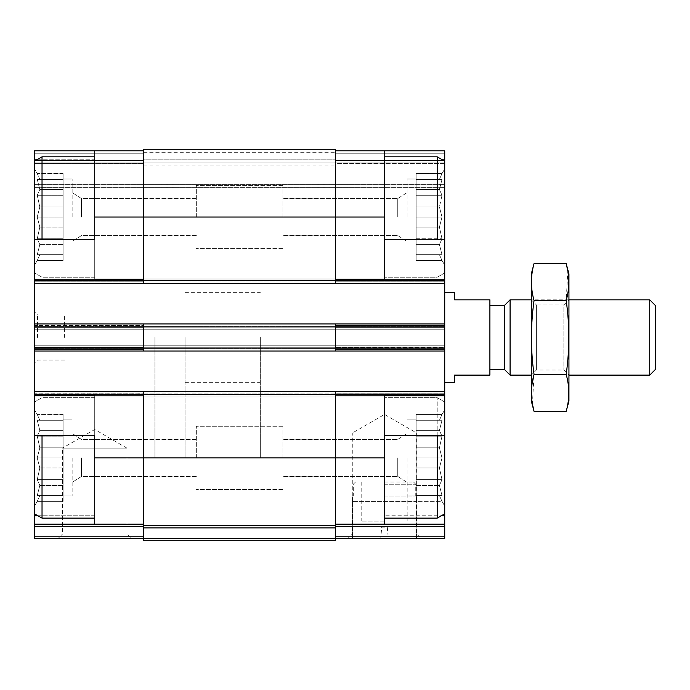 <?xml version="1.0" encoding="UTF-8"?>
<svg xmlns="http://www.w3.org/2000/svg" width="690" height="690" viewBox="0 0 690 690"><rect width="100%" height="100%" fill="white"/><g stroke="black" fill="none" stroke-linecap="round" stroke-linejoin="round"><path stroke-width="0.52" stroke-dasharray="3.45 2.59" d="M34.5 457.91L34.5 513.783L34.5 457.91M39.822 447.827L37.225 457.91L39.822 447.827L37.225 436.184L39.822 447.827L37.225 457.91L39.822 467.993L37.225 457.91L39.822 447.827L37.225 436.184L39.822 430.362L37.225 436.184L39.822 447.827L63.101 447.827L63.101 457.91L63.101 419.899L63.101 495.92L63.101 419.899L63.101 495.92L63.101 457.91L37.225 457.91L39.822 467.993L37.225 479.636L39.822 467.993L37.225 457.91L63.101 457.91L63.101 467.993L39.822 467.993L37.225 479.636L39.822 485.458L37.225 479.636L39.822 467.993L63.101 467.993L63.101 479.636L37.225 479.636L39.822 485.458L37.225 495.549L39.822 485.458L37.225 479.636L63.101 479.636L63.101 485.458L39.822 485.458L37.225 495.549L39.822 495.549L37.225 495.549L39.822 485.458L63.101 485.458L63.101 495.549L37.225 495.549L39.822 495.549L37.225 501.371L39.822 495.549L63.101 495.549L39.822 495.549L37.225 501.371L39.822 495.549L63.101 495.549L63.101 501.371L37.225 501.371L34.5 506.081L37.225 501.371L63.101 501.371L63.101 447.827L39.822 447.827L63.101 447.827L63.101 436.184L37.225 436.184L39.822 430.362L37.225 420.27L39.822 430.362L37.225 436.184L63.101 436.184L63.101 430.362L39.822 430.362L37.225 420.27L39.822 420.27L37.225 420.27L39.822 430.362L63.101 430.362L63.101 420.27L37.225 420.27L39.822 420.27L37.225 414.449L39.822 420.27L63.101 420.27L39.822 420.27L37.225 414.449L39.822 420.27L63.101 420.27L63.101 414.449L37.225 414.449L34.5 409.731L37.225 414.449L63.101 414.449L63.101 457.91L37.225 457.91L63.101 457.91L63.101 467.993L39.822 467.993L63.101 467.993L63.101 479.636L37.225 479.636L63.101 479.636L63.101 485.458L39.822 485.458L63.101 485.458L63.101 495.549L37.225 495.549L63.101 495.549L39.822 495.549L63.101 495.549L63.101 501.371L63.101 447.827L39.822 447.827M37.924 159.192L94.72 159.192L94.72 279.139L94.72 150.8L94.72 277.251L94.72 156.82L94.72 277.251L94.72 156.82L94.72 239.62L34.5 239.62L34.5 150.8L94.72 150.8L94.72 159.192L34.5 159.192M39.822 206.948L37.225 217.04L39.822 206.948L37.225 195.305L39.822 206.948L37.225 217.04L39.822 227.122L37.225 217.04L39.822 206.948L37.225 195.305L39.822 189.483L37.225 195.305L39.822 206.948L63.101 206.948L63.101 217.04L63.101 179.02L63.101 255.05L63.101 179.02L63.101 255.05L63.101 217.04L37.225 217.04L39.822 227.122L37.225 238.766L39.822 227.122L37.225 217.04L63.101 217.04L63.101 227.122L39.822 227.122L37.225 238.766L39.822 244.588L37.225 238.766L39.822 227.122L63.101 227.122L63.101 238.766L37.225 238.766L39.822 244.588L37.225 254.67L39.822 244.588L37.225 238.766L63.101 238.766L63.101 244.588L39.822 244.588L37.225 254.67L39.822 254.67L37.225 254.67L39.822 244.588L63.101 244.588L63.101 254.67L37.225 254.67L39.822 254.67L37.225 260.492L39.822 254.67L63.101 254.67L39.822 254.67L37.225 260.492L39.822 254.67L63.101 254.67L63.101 260.492L37.225 260.492L34.5 265.21L37.225 260.492L63.101 260.492L63.101 206.948L39.822 206.948L63.101 206.948L63.101 195.305L37.225 195.305L39.822 189.483L37.225 179.4L39.822 189.483L37.225 195.305L63.101 195.305L63.101 189.483L39.822 189.483L37.225 179.4L39.822 179.4L37.225 179.4L39.822 189.483L63.101 189.483L63.101 179.4L37.225 179.4L39.822 179.4L37.225 173.578L39.822 179.4L63.101 179.4L39.822 179.4L37.225 173.578L39.822 179.4L63.101 179.4L63.101 173.578L37.225 173.578L34.5 168.86L37.225 173.578L63.101 173.578L63.101 217.04L37.225 217.04L63.101 217.04L63.101 227.122L39.822 227.122L63.101 227.122L63.101 238.766L37.225 238.766L63.101 238.766L63.101 244.588L39.822 244.588L63.101 244.588L63.101 254.67L37.225 254.67L63.101 254.67L39.822 254.67L63.101 254.67L63.101 260.492L63.101 206.948L39.822 206.948M407.1 457.91L407.1 495.92L407.1 457.91M416.13 457.91L416.13 495.92L416.13 419.899L416.13 495.92L416.13 457.91L442.014 457.91L439.418 467.993L442.014 479.636L439.418 485.458L442.014 495.549L439.418 495.549L442.014 501.371L439.418 495.549L442.014 495.549L439.418 485.458L442.014 479.636L439.418 467.993L442.014 457.91L439.418 447.827L442.014 457.91L439.418 467.993L442.014 479.636L439.418 485.458L442.014 495.549L439.418 495.549L442.014 501.371L439.418 495.549L442.014 495.549L439.418 485.458L442.014 479.636L439.418 467.993L442.014 457.91L439.418 447.827L442.014 436.184L439.418 447.827L442.014 457.91L416.13 457.91L416.13 467.993L439.418 467.993L416.13 467.993L416.13 479.636L442.014 479.636L416.13 479.636L416.13 485.458L439.418 485.458L416.13 485.458L416.13 495.549L442.014 495.549L416.13 495.549L439.418 495.549L416.13 495.549L416.13 501.371L442.014 501.371L444.74 506.081L444.74 402.037L444.74 513.783L444.74 409.731L444.74 506.081L442.014 501.371L416.13 501.371L416.13 447.827L416.13 457.91L442.014 457.91L416.13 457.91L416.13 467.993L439.418 467.993L416.13 467.993L416.13 479.636L442.014 479.636L416.13 479.636L416.13 485.458L439.418 485.458L416.13 485.458L416.13 495.549L442.014 495.549L416.13 495.549L439.418 495.549L416.13 495.549L416.13 501.371L416.13 447.827L439.418 447.827L442.014 436.184L439.418 430.362L442.014 436.184L439.418 447.827L416.13 447.827L416.13 436.184L442.014 436.184L439.418 430.362L442.014 420.27L439.418 430.362L442.014 436.184L416.13 436.184L416.13 430.362L439.418 430.362L442.014 420.27L439.418 420.27L442.014 420.27L439.418 430.362L416.13 430.362L416.13 420.27L442.014 420.27L439.418 420.27L442.014 414.449L439.418 420.27L416.13 420.27L439.418 420.27L442.014 414.449L439.418 420.27L416.13 420.27L416.13 414.449L442.014 414.449L444.74 409.731L442.014 414.449L416.13 414.449L416.13 457.91M407.1 217.04L407.1 179.02L407.1 217.04M444.74 239.62L444.74 161.167L444.74 272.912L444.74 168.86L444.74 265.21L442.014 260.492L416.13 260.492L416.13 179.02L416.13 255.05L416.13 179.02L416.13 255.05L416.13 217.04L442.014 217.04L439.418 227.122L442.014 238.766L439.418 244.588L442.014 254.67L439.418 254.67L442.014 260.492L439.418 254.67L442.014 254.67L439.418 244.588L442.014 238.766L439.418 227.122L442.014 217.04L439.418 206.948L442.014 217.04L439.418 227.122L442.014 238.766L439.418 244.588L442.014 254.67L439.418 254.67L442.014 260.492L439.418 254.67L442.014 254.67L439.418 244.588L442.014 238.766L439.418 227.122L442.014 217.04L439.418 206.948L442.014 195.305L439.418 206.948L442.014 217.04L416.13 217.04L416.13 227.122L439.418 227.122L416.13 227.122L416.13 238.766L442.014 238.766L416.13 238.766L416.13 244.588L439.418 244.588L416.13 244.588L416.13 254.67L442.014 254.67L416.13 254.67L439.418 254.67L416.13 254.67L416.13 260.492L442.014 260.492L444.74 265.21L444.74 161.167L444.74 279.139L444.74 150.8L384.52 150.8L384.52 279.139L384.52 159.192L384.52 279.139L384.52 239.62L444.74 239.62L384.52 239.62L444.74 239.62L444.74 435.33L384.52 435.33L384.52 457.91L384.52 397.69L384.52 524.15L384.52 395.81L384.52 524.15L444.74 524.15L444.74 515.758L384.52 515.758L441.315 515.758M384.52 217.04L384.52 156.82L384.52 277.251L384.52 156.82L384.52 277.251L384.52 217.04L335.59 217.04L335.59 150.8L384.52 150.8M37.924 515.758L94.72 515.758L94.72 395.81L94.72 435.33L34.5 435.33L94.72 435.33L94.72 395.81L94.72 524.15L94.72 515.758L34.5 515.758L34.5 524.15L143.649 524.15L143.649 526.384L143.649 457.91L143.649 524.15L34.5 524.15L34.5 526.384L143.649 526.384L143.649 538.45L143.649 526.384M143.649 524.15L34.5 524.15M94.72 239.62L34.5 239.62L94.72 239.62M444.74 435.33L384.52 435.33L444.74 435.33L444.74 513.783L437.21 518.13L437.21 397.69L437.21 518.13L384.52 518.13M444.74 159.192L441.315 159.192M94.72 524.15L94.72 435.33L34.5 435.33L34.5 391.67L143.649 391.67L143.649 457.91L143.649 391.67L335.59 391.67L335.59 396.94L444.74 396.94L34.5 396.94L143.649 396.94L143.649 393.93L143.649 396.94L143.649 393.93L143.649 396.94L335.59 396.94L335.59 391.67L335.59 524.15L444.74 524.15L444.74 538.45L335.59 538.45L335.59 391.67L444.74 391.67M384.52 524.15L335.59 524.15L335.59 536.216L335.59 524.15L444.74 524.15M335.59 524.15L335.59 391.67L143.649 391.67L335.59 391.67M34.5 526.384L34.5 538.45L335.59 538.476L335.59 540.71L143.649 540.71L143.649 391.67L34.5 391.67L34.5 281.02L34.5 283.279L143.649 283.279L143.649 280.269L143.649 283.279L335.59 283.279L335.59 217.04L335.59 283.279L335.59 281.02L335.59 283.279L335.59 281.02L335.59 283.279L444.74 283.279L335.59 283.279L335.59 149.29L335.59 153.81L335.59 150.8L444.74 150.8L444.74 187.68L444.74 150.8L335.59 150.8L335.59 217.04L143.649 217.04L143.649 149.29L143.649 152.3L143.649 149.29L143.649 152.3L143.649 149.29L335.59 149.29L335.59 153.81L335.59 150.8L335.59 153.81L444.74 153.81L335.59 153.81L444.74 153.81L335.59 153.81L335.59 150.8L444.74 150.8L335.59 150.8M444.74 337.47L444.74 382.639L444.74 337.47M444.74 515.758L444.74 513.783M444.74 347.26L444.74 349.52L444.74 347.26L335.59 347.26L335.59 345.75L444.74 345.75L34.5 345.75L34.5 348.761L34.5 345.75L143.649 345.75L143.649 348.761L143.649 345.75L143.649 347.26L143.649 345.75L444.74 345.75L34.5 345.75L335.59 345.75L335.59 351.02L335.59 347.26L444.74 347.26M444.74 279.51L444.74 281.77L444.74 279.51L335.59 279.51L335.59 278.01L444.74 278.01L34.5 278.01L34.5 281.02L34.5 278.01L143.649 278.01L143.649 281.02L143.649 278.01L143.649 279.51L143.649 278.01L444.74 278.01L34.5 278.01L335.59 278.01L335.59 281.02L335.59 279.51L444.74 279.51M444.74 163.59L444.74 187.68L444.74 163.59L335.59 163.59L335.59 159.83L335.59 162.09L335.59 159.83L335.59 162.09L335.59 159.83L335.59 162.09L335.59 159.83L335.59 162.09L444.74 162.09L335.59 162.09L444.74 162.09L335.59 162.09L335.59 165.1L335.59 162.09L444.74 162.09L335.59 162.09L444.74 162.09L335.59 162.09L335.59 165.1L335.59 163.59L444.74 163.59M34.5 351.02L143.649 351.02L143.649 348.01L143.649 351.02L34.5 351.02L34.5 347.26L143.649 347.26L143.649 348.761L143.649 347.26L34.5 347.26L34.5 345.75L34.5 351.02L143.649 351.02L143.649 323.921L143.649 326.931L143.649 323.921L335.59 323.921L335.59 326.18L335.59 323.921L335.59 325.43L335.59 323.921L444.74 323.921M34.5 348.01L143.649 348.01L143.649 326.931L143.649 348.01L335.59 348.01L335.59 323.921L335.59 351.02L444.74 351.02L335.59 351.02L335.59 323.921L143.649 323.921L335.59 323.921M143.649 329.19L143.649 326.18L143.649 329.19L143.649 326.18L143.649 329.19L444.74 329.19L34.5 329.19L335.59 329.19L335.59 327.69L335.59 329.19L444.74 329.19L34.5 329.19L34.5 326.18L34.5 329.19L143.649 329.19M143.649 283.279L335.59 283.279L143.649 283.279L143.649 281.02L143.649 283.279L143.649 281.02L143.649 283.279L34.5 283.279L34.5 279.51L143.649 279.51L143.649 281.02L143.649 279.51L34.5 279.51L34.5 278.01L34.5 283.279L143.649 283.279L143.649 217.04L143.649 280.269L143.649 217.04L94.72 217.04M143.649 165.1L143.649 162.09L143.649 165.1L143.649 162.09L143.649 165.1L143.649 162.09L143.649 165.1L143.649 162.09L143.649 165.1L335.59 165.1L335.59 162.09L335.59 165.1L335.59 162.09L335.59 165.1L143.649 165.1M347.907 538.45L421.133 538.45L347.907 538.45L352.28 534.077L416.76 534.077L352.28 534.077L352.28 433.07L416.76 433.07L352.28 433.07L384.52 414.457L416.76 433.07L416.76 534.077L421.133 538.45M34.5 393.93L34.5 396.94L444.74 396.94L335.59 396.94L335.59 393.93L335.59 396.94L34.5 396.94L34.5 393.93L444.74 393.93L34.5 393.93M143.649 351.02L335.59 351.02L143.649 351.02L143.649 348.761L143.649 351.02L143.649 348.761L143.649 351.02L444.74 351.02M34.5 323.921L34.5 325.43L34.5 323.921L143.649 323.921L143.649 326.18L143.649 323.921L143.649 326.18L143.649 323.921L34.5 323.921L143.649 323.921M335.59 326.18L335.59 329.19L335.59 326.18L143.649 326.18L335.59 326.18M143.649 150.8L34.5 150.8L143.649 150.8L34.5 150.8L34.5 160.58L34.5 150.8L94.72 150.8M143.649 159.83L143.649 162.09L335.59 162.09L143.649 162.09L143.649 159.83L143.649 162.09L335.59 162.09L143.649 162.09L143.649 159.83L335.59 159.83L143.649 159.83M34.5 163.59L34.5 187.68L444.74 187.68L34.5 187.68L34.5 163.59L34.5 187.68L444.74 187.68L34.5 187.68L34.5 162.09L143.649 162.09L143.649 160.58L143.649 162.09L143.649 160.58L143.649 162.09L34.5 162.09L143.649 162.09L34.5 162.09L34.5 163.59L34.5 160.58L34.5 162.09L143.649 162.09L34.5 162.09L143.649 162.09L34.5 162.09L34.5 163.59L143.649 163.59L34.5 163.59M335.59 283.279L444.74 283.279M34.5 391.67L143.649 391.67L143.649 393.93L143.649 391.67M335.59 348.761L335.59 345.75L335.59 348.761L143.649 348.761L335.59 348.761M335.59 351.02L335.59 348.01L444.74 348.01M335.59 281.02L335.59 278.01L335.59 281.02L143.649 281.02L335.59 281.02M143.649 525.651L335.59 525.651M143.649 149.29L335.59 149.29L143.649 149.29M58.107 538.45L131.333 538.45L58.107 538.45L62.48 534.077L126.96 534.077L62.48 534.077L62.48 448.12L126.96 448.12L62.48 448.12L94.72 429.508L126.96 448.12L126.96 534.077L131.333 538.45M34.5 393.171L34.5 396.94L34.5 393.171L143.649 393.171L34.5 393.171M34.5 325.43L34.5 329.19L34.5 325.43L143.649 325.43L34.5 325.43M34.5 283.279L34.5 239.62M34.5 160.58L34.5 162.09L34.5 160.58L143.649 160.58L34.5 160.58M34.5 337.47L34.5 363.069L34.5 337.47M34.5 515.758L34.5 395.81L34.5 513.783L42.03 518.13L42.03 435.33M94.72 457.91L94.72 518.13L94.72 397.69L94.72 518.13L94.72 457.91L384.52 457.91M260.32 337.47L260.32 457.91L260.32 337.47M154.94 337.47L154.94 457.91L154.94 337.47M444.74 161.167L437.21 156.82L437.21 239.62M439.418 179.4L442.014 179.4L439.418 189.483L442.014 195.305L439.418 189.483L442.014 179.4L439.418 179.4L442.014 173.578L439.418 179.4L442.014 179.4L439.418 189.483L442.014 195.305L439.418 206.948L442.014 195.305L439.418 189.483L442.014 179.4L439.418 179.4L442.014 173.578L439.418 179.4L416.13 179.4L442.014 179.4L416.13 179.4L416.13 173.578L442.014 173.578L444.74 168.86L442.014 173.578L416.13 173.578L416.13 179.4L439.418 179.4L416.13 179.4L416.13 189.483L439.418 189.483L416.13 189.483L416.13 179.4L442.014 179.4L416.13 179.4L416.13 173.578L416.13 179.4L439.418 179.4M397.751 217.04L397.751 198.53L397.751 217.04M282.9 217.04L282.9 185.42L282.9 217.04M437.21 435.33L437.21 518.13M397.751 457.91L397.751 476.419L397.751 457.91M282.9 457.91L282.9 426.291L282.9 457.91M94.72 156.82L42.03 156.82L42.03 239.62M34.5 435.33L34.5 513.783M81.489 217.04L81.489 198.53L81.489 217.04M196.339 217.04L196.339 185.42L196.339 217.04M72.139 217.04L72.139 179.02L72.139 217.04M81.489 457.91L81.489 476.419L81.489 457.91M196.339 457.91L196.339 426.291L196.339 457.91M72.139 457.91L72.139 495.92L72.139 457.91M64.61 337.47L64.61 314.89L64.61 337.47M37.51 337.47L37.51 314.89L37.51 337.47M416.13 206.948L439.418 206.948L416.13 206.948L439.418 206.948L416.13 206.948L416.13 195.305L442.014 195.305L416.13 195.305L416.13 189.483L416.13 195.305L442.014 195.305L416.13 195.305L416.13 189.483L439.418 189.483L416.13 189.483L416.13 179.4L416.13 206.948M416.13 217.04L442.014 217.04L416.13 217.04M416.13 227.122L439.418 227.122L416.13 227.122M416.13 238.766L442.014 238.766L416.13 238.766M416.13 244.588L439.418 244.588L416.13 244.588M416.13 254.67L442.014 254.67L416.13 254.67M416.13 447.827L439.418 447.827L416.13 447.827L416.13 436.184L442.014 436.184L416.13 436.184L416.13 430.362L439.418 430.362L416.13 430.362L416.13 420.27L442.014 420.27L416.13 420.27L439.418 420.27L416.13 420.27L416.13 414.449L416.13 447.827M63.101 206.948L63.101 195.305L37.225 195.305L63.101 195.305L63.101 189.483L39.822 189.483L63.101 189.483L63.101 179.4L37.225 179.4L63.101 179.4L39.822 179.4L63.101 179.4L63.101 173.578L63.101 206.948M63.101 447.827L63.101 436.184L37.225 436.184L63.101 436.184L63.101 430.362L39.822 430.362L63.101 430.362L63.101 420.27L37.225 420.27L63.101 420.27L39.822 420.27L63.101 420.27L63.101 414.449L63.101 447.827M454.52 292.31L454.52 299.839L489.9 299.839L489.9 375.11L454.52 375.11L454.52 382.639M489.9 337.47L489.9 369.34L489.9 337.47M185.049 337.47L185.049 457.91L185.049 337.47M655.5 305.61L655.5 369.34M649.73 299.839L649.73 375.11M510.082 299.839L510.082 375.11M504.304 305.61L504.304 369.34M568.94 273.87L568.94 401.08M568.94 299.839L568.94 375.11L568.94 299.839L531.3 299.839L531.3 375.11L531.3 299.839L536.389 304.928L536.389 370.021L536.389 304.928L563.842 304.928L563.842 370.021L563.842 304.928L568.94 299.839M566.18 411.352C569.673 399.036 569.673 386.728 566.18 374.411C569.673 350.097 569.673 325.473 566.18 300.53L567.827 270.98M566.18 300.53L534.051 300.53C530.567 324.843 530.567 349.468 534.051 374.411L532.404 403.961M534.051 263.589C530.558 275.905 530.558 288.222 534.051 300.53M566.18 374.411L534.051 374.411M531.3 273.87L531.3 401.08M352.53 534.077L416.51 534.077L416.51 538.45L352.53 538.45L416.51 538.45L416.51 534.077L352.53 534.077L352.53 538.45L352.53 501.423L416.51 501.423L416.51 534.077L416.51 501.423L352.53 501.423C352.53 495.403 352.53 495.403 352.53 501.423C352.53 495.403 352.53 495.403 352.53 501.423L352.53 534.077M388.28 538.45L380.751 538.45L381.743 527.16L387.297 527.16L388.28 538.45L380.751 538.45L381.743 527.16L387.297 527.16L388.28 538.45M384.52 521.14L361.18 521.14L384.52 521.14M384.52 482L413.5 482L384.52 482M384.52 484.251L415.76 484.251L384.52 484.251M384.52 496.05L415.76 496.05L384.52 496.05M416.51 501.423C416.51 495.403 416.51 495.403 416.51 501.423C416.51 495.403 416.51 495.403 416.51 501.423M34.5 394.68L444.74 394.68M34.5 280.269L444.74 280.269M335.59 536.216L444.74 536.216M335.59 526.384L444.74 526.384M335.59 393.171L444.74 393.171L335.59 393.171M335.59 395.43L444.74 395.43L335.59 395.43M34.5 348.761L444.74 348.761L34.5 348.761M335.59 349.52L444.74 349.52L335.59 349.52M34.5 326.931L444.74 326.931M335.59 325.43L444.74 325.43L335.59 325.43M335.59 327.69L444.74 327.69L335.59 327.69M34.5 326.18L444.74 326.18L34.5 326.18M34.5 281.02L444.74 281.02L34.5 281.02M335.59 281.77L444.74 281.77L335.59 281.77M143.649 152.3L335.59 152.3L143.649 152.3M34.5 153.81L143.649 153.81L34.5 153.81M335.59 160.58L444.74 160.58L335.59 160.58M34.5 184.67L444.74 184.67L34.5 184.67M143.649 527.885L335.59 527.885M143.649 393.93L335.59 393.93L143.649 393.93M34.5 536.216L143.649 536.216M34.5 395.43L143.649 395.43L34.5 395.43M34.5 349.52L143.649 349.52L34.5 349.52M34.5 327.69L143.649 327.69L34.5 327.69M34.5 281.77L143.649 281.77L34.5 281.77M416.13 419.899L407.1 419.899L416.13 419.899M416.13 495.92L407.1 495.92L416.13 495.92M416.13 179.02L407.1 179.02L416.13 179.02M416.13 255.05L407.1 255.05L416.13 255.05M185.049 292.31L260.32 292.31M185.049 382.639L260.32 382.639M260.32 217.04L185.049 217.04M260.32 457.91L185.049 457.91M444.74 279.139L384.52 279.139L444.74 279.139M94.72 279.139L34.5 279.139L94.72 279.139M94.72 395.81L34.5 395.81L94.72 395.81M444.74 395.81L384.52 395.81L444.74 395.81M444.74 272.912L437.21 277.251L384.52 277.251L437.21 277.251L444.74 272.912M397.751 235.54L407.1 241.5L397.751 235.54L282.9 235.54L397.751 235.54M397.751 198.53L407.1 192.57L397.751 198.53L282.9 198.53L397.751 198.53M444.74 402.037L437.21 397.69L384.52 397.69L437.21 397.69L444.74 402.037M397.751 476.419L407.1 482.37L397.751 476.419L282.9 476.419L397.751 476.419M397.751 439.401L407.1 433.449L397.751 439.401L282.9 439.401L397.751 439.401M94.72 277.251L42.03 277.251L34.5 272.912L42.03 277.251L94.72 277.251M94.72 397.69L42.03 397.69L34.5 402.037L42.03 397.69L94.72 397.69M196.339 198.53L81.489 198.53L72.139 192.57L81.489 198.53L196.339 198.53M196.339 235.54L81.489 235.54L72.139 241.5L81.489 235.54L196.339 235.54M72.139 179.02L63.101 179.02L72.139 179.02M72.139 255.05L63.101 255.05L72.139 255.05M196.339 439.401L81.489 439.401L72.139 433.449L81.489 439.401L196.339 439.401M196.339 476.419L81.489 476.419L72.139 482.37L81.489 476.419L196.339 476.419M72.139 419.899L63.101 419.899L72.139 419.899M72.139 495.92L63.101 495.92L72.139 495.92M437.21 156.82L384.52 156.82M34.5 161.167L42.03 156.82M94.72 518.13L42.03 518.13M282.9 185.42L196.339 185.42L282.9 185.42M282.9 248.65L196.339 248.65L282.9 248.65M282.9 426.291L196.339 426.291L282.9 426.291M282.9 489.52L196.339 489.52L282.9 489.52M64.61 314.89L37.51 314.89L34.5 311.88M64.61 360.051L37.51 360.051L34.5 363.069M568.94 375.11L531.3 375.11L536.389 370.021L563.842 370.021L568.94 375.11M361.18 482L361.18 521.14M407.85 482L407.85 521.14M355.54 482L353.28 484.251L353.28 496.05L352.53 496.8M413.5 482L415.76 484.251L415.76 496.05L416.51 496.8"/><path stroke-width="1.03" d="M37.924 159.192L34.5 159.192L34.5 150.8L94.72 150.8L94.72 239.62L34.5 239.62L34.5 391.67L335.59 391.67L335.59 457.91L384.52 457.91L384.52 435.33L444.74 435.33L444.74 239.62L384.52 239.62L384.52 150.8L444.74 150.8L444.74 159.192L441.315 159.192M384.52 457.91L384.52 524.15L444.74 524.15L444.74 515.758L441.315 515.758M94.72 435.33L34.5 435.33L34.5 394.68L143.649 394.68L143.649 525.651L335.59 525.651L335.59 457.91L94.72 457.91L94.72 435.33M37.924 515.758L34.5 515.758L34.5 524.15L143.649 524.15M335.59 524.15L384.52 524.15M335.59 150.8L384.52 150.8M444.74 159.192L444.74 161.167L437.21 156.82L384.52 156.82M444.74 435.33L444.74 515.758M335.59 526.384L444.74 526.384L444.74 524.15M444.74 526.384L444.74 538.45L335.59 538.45L335.59 540.71L143.649 540.71L143.649 538.476L335.59 538.476L335.59 525.651M143.649 525.651L143.649 538.476L34.5 538.45L34.5 536.216L143.649 536.216M143.649 391.67L143.649 394.68L444.74 394.68M94.72 217.04L335.59 217.04L335.59 149.29L143.649 149.29L143.649 283.279L444.74 283.279M34.5 323.921L143.649 323.921L143.649 351.02L444.74 351.02M335.59 391.67L444.74 391.67M34.5 283.279L143.649 283.279M143.649 323.921L444.74 323.921M34.5 351.02L143.649 351.02M384.52 217.04L335.59 217.04L335.59 283.279M335.59 323.921L335.59 351.02M34.5 391.67L34.5 394.68M94.72 457.91L94.72 524.15M34.5 536.216L34.5 524.15M94.72 150.8L143.649 150.8M34.5 435.33L34.5 515.758M34.5 159.192L34.5 161.167L42.03 156.82L42.03 239.62M444.74 239.62L444.74 161.167M437.21 239.62L437.21 156.82M444.74 513.783L437.21 518.13L437.21 435.33M34.5 239.62L34.5 161.167M94.72 518.13L42.03 518.13L42.03 435.33M444.74 382.639L454.52 382.639L454.52 375.11L489.9 375.11L489.9 299.839L454.52 299.839L454.52 292.31L444.74 292.31M649.73 299.839L649.73 375.11L655.5 369.34L655.5 305.61L649.73 299.839L568.94 299.839M531.3 375.11L510.082 375.11L510.082 299.839L531.3 299.839M510.082 375.11L504.304 369.34L504.304 305.61L510.082 299.839M566.18 411.352L568.94 401.08L568.94 273.87L566.18 263.589C569.673 275.905 569.673 288.222 566.18 300.53C569.673 324.843 569.673 349.468 566.18 374.411C569.673 386.728 569.673 399.036 566.18 411.352L534.051 411.352C530.558 399.036 530.558 386.728 534.051 374.411C530.567 350.097 530.567 325.473 534.051 300.53C530.558 288.222 530.558 275.905 534.051 263.589L566.18 263.589L567.827 270.98M566.18 300.53L534.051 300.53M566.18 374.411L534.051 374.411M532.404 403.961L534.051 411.352L531.3 401.08L531.3 273.87L534.051 263.589M34.5 280.269L444.74 280.269M335.59 536.216L444.74 536.216M34.5 326.931L444.74 326.931M34.5 348.01L444.74 348.01M143.649 527.885L335.59 527.885M34.5 526.384L143.649 526.384M437.21 518.13L384.52 518.13M94.72 156.82L42.03 156.82M34.5 513.783L42.03 518.13M649.73 375.11L568.94 375.11M504.304 305.61L489.9 305.61M504.304 369.34L489.9 369.34"/></g></svg>
